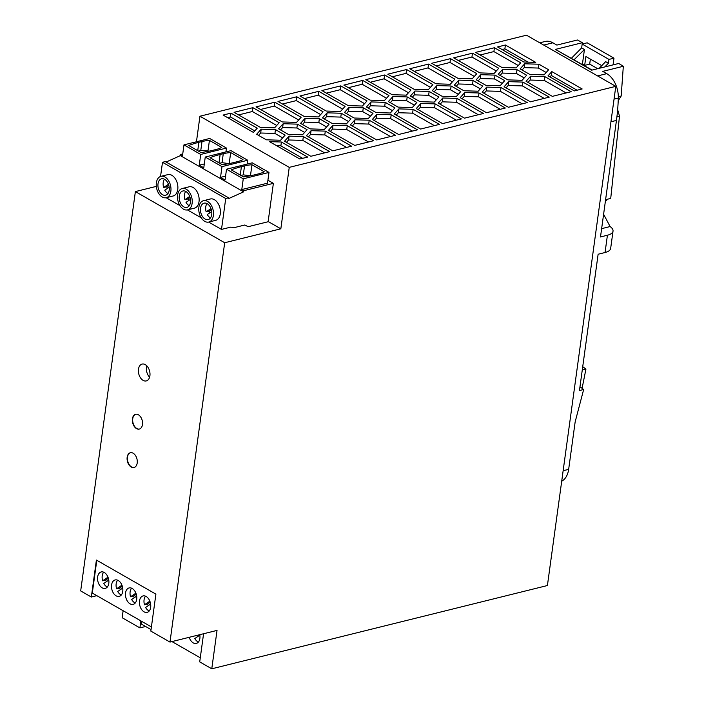 <?xml version="1.0" encoding="UTF-8"?>
<svg xmlns="http://www.w3.org/2000/svg" width="704" height="704" viewBox="0 0 704 704"><rect width="100%" height="100%" fill="white"/><g stroke="black" fill="none" stroke-linecap="round" stroke-linejoin="round"><path stroke-width="1.06" d="M189.719 196.416L184.888 199.681L188.03 198.906L190.071 197.516M212.819 150.304A86.742 34.813 -172.2 0 1 201.01 152.548L188.725 145.508A86.742 34.813 -172.2 0 1 198.871 142.305L202.004 141.53A31.733 12.734 -172.2 0 1 209.431 140.378L221.707 147.409A31.733 12.734 -172.2 0 1 215.961 149.521L212.819 150.304M209.906 212.775A8.466 5.465 -103.9 0 1 209.29 211.086L211.341 209.695M167.983 193.53A8.466 5.465 -103.9 0 1 164.745 190.194L169.18 187.194M244.534 165.889A31.733 12.734 -172.2 0 1 251.962 164.736L264.238 171.767A31.733 12.734 -172.2 0 1 258.491 173.879L255.358 174.662A86.742 34.813 -172.2 0 1 243.54 176.906L231.255 169.875A86.742 34.813 -172.2 0 1 241.402 166.672L244.534 165.889L243.311 174.865L250.246 175.789M243.311 174.865L240.988 175.446M162.492 162.29L225.729 198.51L228.554 197.806L165.317 161.586L162.492 162.29L160.547 176.458M242.977 159.588A31.733 12.734 -172.2 0 1 237.222 161.7L234.089 162.483A86.742 34.813 -172.2 0 1 222.27 164.727L209.994 157.687A86.742 34.813 -172.2 0 1 220.132 154.484L223.274 153.71A31.733 12.734 -172.2 0 1 230.692 152.557L242.977 159.588M268.981 172.427L243.258 178.807L226.521 169.215L252.234 162.835L268.981 172.427L267.511 183.172L241.789 189.561L243.769 190.696L273.381 183.348L267.916 180.215M166.118 162.043L180.374 155.619L180.532 154.475L182.741 153.921M180.532 154.475L182.512 155.61L183.982 144.857L200.728 154.449L199.258 165.194L203.782 167.79L205.251 157.036L230.974 150.656L247.72 160.248L247.192 164.085M204.301 163.944L199.258 165.194M225.57 176.123L220.519 177.382L225.042 179.969L226.521 169.215M210.514 217.888A8.466 5.465 -103.9 0 1 207.275 214.553L211.719 211.552M160.952 176.334L167.851 174.627A11 7.102 76.1 0 1 175.234 178.605A11 7.102 76.1 0 1 177.76 189.455A11 7.102 76.1 0 1 173.158 195.985L166.25 197.692A11 7.102 76.1 0 1 158.875 193.706A11 7.102 76.1 0 1 156.35 182.855A11 7.102 76.1 0 1 160.952 176.334A11 7.102 76.1 0 1 168.335 180.321A11 7.102 76.1 0 1 170.861 191.171A11 7.102 76.1 0 1 166.25 197.692M208.683 222.077L221.496 229.416L230.595 227.163L234.731 227.506L244.79 225.007L248.134 226.706L268.118 221.742L273.381 183.348M205.251 157.036L221.998 166.628L247.72 160.248M221.998 166.628L220.519 177.382M201.238 217.818L187.414 209.898M179.978 205.638L166.153 197.718M158.708 193.45L158.312 192.79M189.244 205.709A8.466 5.465 -103.9 0 1 186.014 202.374L190.45 199.373M192.122 203.35A11 7.102 76.1 0 1 187.519 209.871A11 7.102 76.1 0 1 180.145 205.894A11 7.102 76.1 0 1 177.61 195.043A11 7.102 76.1 0 1 182.222 188.514A11 7.102 76.1 0 1 189.596 192.5A11 7.102 76.1 0 1 192.122 203.35M190.45 202.391A8.466 5.465 -103.9 0 0 188.505 194.049A8.466 5.465 -103.9 0 0 182.829 190.978A8.466 5.465 -103.9 0 0 179.291 196.002A8.466 5.465 -103.9 0 0 181.236 204.345A8.466 5.465 -103.9 0 0 186.903 207.407A8.466 5.465 -103.9 0 0 190.45 202.391M228.976 163.61L222.042 162.686L219.718 163.266M185.689 191.391A8.466 5.465 -103.9 0 0 184.483 194.709A8.466 5.465 -103.9 0 0 184.888 199.681M202.004 141.53L200.772 150.506L198.458 151.087M213.391 215.53A11 7.102 -103.9 0 0 210.866 204.679A11 7.102 -103.9 0 0 203.482 200.702A11 7.102 -103.9 0 0 198.88 207.222A11 7.102 -103.9 0 0 201.406 218.073A11 7.102 -103.9 0 0 208.78 222.05A11 7.102 -103.9 0 0 213.391 215.53M200.552 208.182A8.466 5.465 -103.9 0 0 202.497 216.524A8.466 5.465 -103.9 0 0 208.173 219.586A8.466 5.465 -103.9 0 0 211.719 214.57A8.466 5.465 -103.9 0 0 209.774 206.228A8.466 5.465 -103.9 0 0 204.098 203.166A8.466 5.465 -103.9 0 0 200.552 208.182M180.374 155.619L243.61 191.849L228.43 198.686L228.554 197.806M210.98 208.604L206.158 211.86L209.29 211.086M251.134 175.613L250.518 175.261L251.962 164.736M182.222 188.514L189.121 186.806A11 7.102 76.1 0 1 196.495 190.793A11 7.102 76.1 0 1 199.03 201.643A11 7.102 76.1 0 1 194.418 208.164L187.519 209.871M164.428 179.212A8.466 5.465 -103.9 0 0 163.222 182.53A8.466 5.465 -103.9 0 0 163.627 187.502L168.45 184.237M289.247 167.367L615.798 86.354L547.413 585.526L211.772 668.8L217.034 630.406L169.981 642.074L224.69 242.739L280.834 228.809L289.247 167.367L199.945 116.222L196.451 141.759M280.834 228.809L268.154 221.54M203.482 200.702L210.39 198.986A11 7.102 76.1 0 1 217.765 202.972A11 7.102 76.1 0 1 220.29 213.822A11 7.102 76.1 0 1 215.688 220.343L208.78 222.05M243.258 178.807L241.789 189.561M615.798 86.354L526.486 35.2L199.945 116.222M516.991 69.67L526.654 75.205L522.078 80.309L507.839 79.878L498.168 74.342L502.744 69.238L516.991 69.67L516.463 73.506L502.216 73.075L500.095 75.442M230.938 113.115L257.224 128.172L253.414 132.422L223.098 115.06L230.938 113.115L230.41 116.952L254.769 130.909M277.992 101.438L296.806 96.765L323.101 111.822L318.525 116.926L304.278 116.494L277.992 101.438M394.319 113.995L398.895 108.891L413.142 109.322L439.428 124.379L420.605 129.052L394.319 113.995M417.472 129.826L398.649 134.499L372.363 119.442L376.939 114.338L391.186 114.77L417.472 129.826M505.41 45.012L535.726 62.374L523.855 62.014L497.57 46.957L505.41 45.012L504.882 48.849L528.088 62.146M354.13 118.017L344.467 112.473L349.043 107.369L363.282 107.809L372.953 113.344L368.377 118.448L354.13 118.017M288.262 134.358L278.59 128.823L283.166 123.719L297.414 124.15L307.076 129.686L302.5 134.79L288.262 134.358M388.969 95.48L384.393 100.584L370.154 100.153L343.86 85.096L362.683 80.423L388.969 95.48M480.788 74.686L495.035 75.117L504.698 80.652L500.122 85.756L485.874 85.325L476.212 79.79L480.788 74.686L480.26 78.522L478.139 80.89M457.054 98.428L483.349 113.485L464.526 118.158L438.231 103.101L442.816 97.997L457.054 98.428L456.526 102.265L442.288 101.834L440.158 104.201M275.458 129.598L285.12 135.133L280.544 140.237L266.297 139.806L256.634 134.27L261.21 129.166L275.458 129.598L274.93 133.434L260.682 133.003L258.562 135.37M428.56 64.082L454.846 79.138L450.27 84.242L436.022 83.811L409.737 68.746L428.56 64.082L428.032 67.918L414.251 71.342M530.64 76.199L544.887 76.639L571.173 91.696L552.358 96.36L526.064 81.303L530.64 76.199L530.121 80.045L527.991 82.412M501.899 67.461L475.605 52.404L494.428 47.74L520.722 62.797L516.138 67.901L501.899 67.461M461.384 118.932L442.57 123.605L416.275 108.548L420.851 103.444L435.098 103.875L461.384 118.932M301.136 117.278L296.56 122.373L282.322 121.942L256.027 106.885L274.85 102.212L301.136 117.278M325.31 131.12L351.595 146.177L332.781 150.841L306.486 135.784L311.062 130.68L325.31 131.12L324.782 134.957L310.543 134.526L308.414 136.893M252.894 107.668L279.18 122.725L274.604 127.829L260.366 127.389L234.071 112.332L252.894 107.668L252.366 111.505L238.594 114.919M289.106 136.127L303.354 136.567L329.639 151.624L310.816 156.288L284.53 141.231L289.106 136.127L288.578 139.973L286.458 142.34M345.057 106.374L340.481 111.478L326.234 111.047L299.948 95.99L318.771 91.318L345.057 106.374M529.795 74.43L520.124 68.895L524.7 63.791L538.947 64.222L548.618 69.758L544.042 74.862L529.795 74.43M551.839 71.606L582.155 88.968L574.314 90.913L548.02 75.856L551.839 71.606L551.311 75.442L577.113 90.226M457.978 78.355L431.693 63.298L450.516 58.634L476.802 73.691L472.226 78.795L457.978 78.355M328.442 130.337L333.018 125.233L347.266 125.673L373.56 140.73L354.737 145.394L328.442 130.337M522.931 82.086L549.217 97.143L530.394 101.816L504.108 86.75L508.684 81.655L522.931 82.086L522.403 85.923L508.156 85.492L506.035 87.859M420.006 101.666L410.335 96.131L414.911 91.027L429.158 91.458L438.83 97.002L434.254 102.106L420.006 101.666M305.122 118.272L319.37 118.703L329.041 124.238L324.465 129.342L310.218 128.911L300.546 123.376L305.122 118.272L304.603 122.109L302.474 124.476M416.865 102.45L412.289 107.554L398.05 107.114L388.379 101.578L392.955 96.474L407.202 96.914L416.865 102.45M505.305 108.038L486.482 112.71L460.196 97.654L464.772 92.55L479.01 92.981L505.305 108.038M394.909 107.897L390.333 113.001L376.086 112.57L366.423 107.026L370.999 101.922L385.246 102.362L394.909 107.897M472.472 53.187L498.758 68.244L494.182 73.348L479.943 72.908L453.649 57.851L472.472 53.187L471.944 57.024L458.172 60.438M321.904 90.543L340.727 85.87L367.013 100.927L362.437 106.031L348.19 105.6L321.904 90.543M436.876 85.58L451.114 86.011L460.786 91.555L456.21 96.659L441.962 96.219L432.3 90.684L436.876 85.58L436.348 89.417L434.227 91.784M387.781 74.202L406.595 69.529L432.89 84.586L428.314 89.69L414.066 89.258L387.781 74.202M410.934 90.033L406.349 95.137L392.11 94.706L365.816 79.649L384.639 74.976L410.934 90.033M281.398 142.014L307.683 157.071L299.842 159.016L269.526 141.654L281.398 142.014L280.87 145.851L302.641 158.321M332.174 123.464L322.502 117.92L327.087 112.825L341.326 113.256L350.997 118.791L346.421 123.895L332.174 123.464M500.975 87.534L527.261 102.59L508.438 107.263L482.152 92.206L486.728 87.102L500.975 87.534L500.447 91.37L486.2 90.939L484.079 93.306M395.516 135.282L376.693 139.946L350.407 124.89L354.983 119.786L369.222 120.217L395.516 135.282M458.832 80.133L473.07 80.564L482.742 86.108L478.166 91.203L463.918 90.772L454.256 85.237L458.832 80.133L458.304 83.97L456.183 86.337M156.306 186.393L135.379 191.585L80.678 590.929L91.335 597.027L96.404 560.058L155.901 594.132L150.841 631.11L169.981 642.074M224.69 242.739L135.379 191.585M243.61 191.849L243.769 190.696M169.189 190.212A8.466 5.465 -103.9 0 0 167.244 181.87A8.466 5.465 -103.9 0 0 161.568 178.798A8.466 5.465 -103.9 0 0 158.022 183.814A8.466 5.465 -103.9 0 0 159.966 192.166A8.466 5.465 -103.9 0 0 165.642 195.228A8.466 5.465 -103.9 0 0 169.189 190.212M221.496 229.416L225.729 198.51M188.03 198.906A8.466 5.465 -103.9 0 0 188.646 200.596M183.982 144.857L209.704 138.477L226.45 148.06L225.922 151.906M208.604 151.254L207.988 150.902L209.431 140.378M207.988 150.902L200.772 150.506M229.865 163.434L229.258 163.082L230.692 152.557M163.627 187.502L166.76 186.718L168.81 185.337M200.728 154.449L226.45 148.06M206.958 203.57A8.466 5.465 -103.9 0 0 205.753 206.888A8.466 5.465 -103.9 0 0 206.158 211.86M166.76 186.718A8.466 5.465 -103.9 0 0 167.376 188.417M145.596 626.481L139.911 627.889L122.162 617.725L123.121 610.711M149.908 375.778A8.677 5.597 76.1 0 1 146.274 380.917A8.677 5.597 76.1 0 1 140.457 377.784A8.677 5.597 76.1 0 1 138.468 369.222A8.677 5.597 76.1 0 1 142.102 364.082A8.677 5.597 76.1 0 1 147.919 367.224A8.677 5.597 76.1 0 1 149.908 375.778M137.21 463.003A7.621 4.919 76.1 0 1 134.015 467.518A7.621 4.919 76.1 0 1 128.911 464.763A7.621 4.919 76.1 0 1 127.16 457.248A7.621 4.919 76.1 0 1 130.354 452.734A7.621 4.919 76.1 0 1 135.458 455.488A7.621 4.919 76.1 0 1 137.21 463.003M132.422 418.81A7.621 4.919 76.1 0 1 135.617 414.295A7.621 4.919 76.1 0 1 140.721 417.058A7.621 4.919 76.1 0 1 142.472 424.565A7.621 4.919 76.1 0 1 139.286 429.079A7.621 4.919 76.1 0 1 134.174 426.325A7.621 4.919 76.1 0 1 132.422 418.81M473.07 80.564L472.551 84.41L458.304 83.97M480.286 88.836L472.551 84.41M211.772 668.8L199.716 661.892L203.579 633.741M141.882 621.465L141.513 624.14L151.043 629.605M140.87 620.884L139.911 627.889M96.8 560.278L92.303 593.067L151.413 626.921M91.335 597.027L96.844 595.663M139.506 600.943A8.466 5.465 76.1 0 1 143.044 595.927A8.466 5.465 76.1 0 1 148.72 598.99A8.466 5.465 76.1 0 1 150.665 607.341A8.466 5.465 76.1 0 1 147.127 612.357A8.466 5.465 76.1 0 1 141.451 609.294A8.466 5.465 76.1 0 1 139.506 600.943M111.593 584.962A8.466 5.465 76.1 0 1 115.139 579.946A8.466 5.465 76.1 0 1 120.815 583.009A8.466 5.465 76.1 0 1 122.76 591.351A8.466 5.465 76.1 0 1 119.214 596.367A8.466 5.465 76.1 0 1 113.538 593.305A8.466 5.465 76.1 0 1 111.593 584.962M125.55 592.953A8.466 5.465 76.1 0 1 129.096 587.937A8.466 5.465 76.1 0 1 134.772 590.999A8.466 5.465 76.1 0 1 136.717 599.342A8.466 5.465 76.1 0 1 133.17 604.366A8.466 5.465 76.1 0 1 127.494 601.295A8.466 5.465 76.1 0 1 125.55 592.953M97.645 576.963A8.466 5.465 76.1 0 1 101.182 571.947A8.466 5.465 76.1 0 1 106.858 575.01A8.466 5.465 76.1 0 1 108.803 583.361A8.466 5.465 76.1 0 1 105.266 588.377A8.466 5.465 76.1 0 1 99.59 585.314A8.466 5.465 76.1 0 1 97.645 576.963M145.534 596.165A8.466 5.465 -103.9 0 0 144.074 599.808A8.466 5.465 -103.9 0 0 144.478 604.78L149.846 601.154M150.225 602.237L147.62 604.006L144.478 604.78M147.62 604.006A8.466 5.465 -103.9 0 0 148.236 605.695M149.213 610.984A8.466 5.465 -103.9 0 1 145.596 607.473L150.63 604.076M122.32 586.256L119.706 588.016L116.574 588.799A8.466 5.465 -103.9 0 1 116.169 583.827A8.466 5.465 -103.9 0 1 117.63 580.175M119.706 588.016A8.466 5.465 -103.9 0 0 120.322 589.706M122.725 588.086L117.691 591.492A8.466 5.465 -103.9 0 0 121.299 595.003M121.942 585.165L116.574 588.799M131.578 588.174A8.466 5.465 -103.9 0 0 130.126 591.818A8.466 5.465 -103.9 0 0 130.522 596.79L135.898 593.155M135.256 602.994A8.466 5.465 -103.9 0 1 131.648 599.482L136.682 596.077M136.277 594.246L133.663 596.006A8.466 5.465 -103.9 0 0 134.279 597.705M133.663 596.006L130.522 596.79M108.363 578.266L105.758 580.026L102.617 580.8A8.466 5.465 -103.9 0 1 102.212 575.828A8.466 5.465 -103.9 0 1 103.673 572.185M105.758 580.026A8.466 5.465 -103.9 0 0 106.374 581.715M108.768 580.096L103.734 583.493A8.466 5.465 -103.9 0 0 107.351 587.004M107.985 577.174L102.617 580.8M200.279 657.8L171.97 641.582M199.76 634.691A8.466 5.465 76.1 0 1 199.874 638.414A8.466 5.465 76.1 0 1 196.328 643.43A8.466 5.465 76.1 0 1 189.209 637.305M196.918 635.395A8.466 5.465 -103.9 0 0 197.437 636.768M199.839 635.149L194.806 638.546A8.466 5.465 -103.9 0 0 198.414 642.057M582.208 44.053L582.393 42.706L555.403 49.403L591.686 70.18L618.675 63.483A126.94 50.952 7.8 0 1 623.322 66.273L602.774 71.377L606.751 73.656A21.155 13.658 76.1 0 1 618.314 98.05A169.259 109.252 76.1 0 1 616.458 120.419L600.494 236.958L607.42 235.233A16.922 6.794 7.8 0 0 613.026 231.141A16.922 6.794 7.8 0 0 610.544 226.882A126.94 50.952 7.8 0 0 610.113 226.547L603.601 214.262M582.393 42.706A126.94 50.952 7.8 0 0 577.43 39.996L556.882 45.091L552.904 42.812A21.155 13.658 76.1 0 0 545.178 41.474L539.783 42.812M623.322 66.273L621.183 95.999L618.323 96.712M616.915 116.802L619.494 116.16L617.646 109.63M618.209 100.751L621.183 95.999M619.494 116.16L610.72 198.414L605.598 199.681M607.702 199.162L605.343 201.538M592.134 70.074L555.403 49.403M613.026 231.141L610.658 248.415A16.922 6.794 7.8 0 1 605.053 252.516L598.127 254.232L579.454 390.544L583.66 389.497A254.962 102.335 7.8 0 0 579.973 386.751M563.138 470.721L568.656 469.357L575.159 421.89L583.66 389.497M568.656 469.357A21.155 13.658 76.1 0 1 561.713 481.184M582.094 388.318L585.939 369.081L582.27 369.996M585.939 369.081L582.727 366.661M613.061 64.882L613.985 58.159L608.96 59.409L582.173 44.062L581.645 47.898L584.434 49.5L582.437 64.09L584.672 65.366L585.878 56.54L601.779 65.639M599.192 68.323L605.642 61.644L608.441 63.246L608.96 59.409M608.441 63.246L604.798 66.933M571.446 58.221L581.645 47.898M582.173 44.062L587.189 42.812L613.985 58.159M590.374 59.11L589.688 64.126L597.678 68.693M589.688 64.126L584.672 65.366M581.909 64.214L582.437 64.09M574.094 59.743L584.434 49.5M149.6 377.212A8.677 5.597 76.1 0 1 146.467 367.242A8.677 5.597 76.1 0 1 146.775 365.807M130.504 452.698A7.621 4.919 -103.9 0 0 127.477 457.169A7.621 4.919 -103.9 0 0 134.174 467.474M135.775 414.26A7.621 4.919 -103.9 0 0 132.739 418.73A7.621 4.919 -103.9 0 0 139.436 429.035M524.207 77.942L516.463 73.506M502.744 69.238L502.216 73.075M227.612 117.647L230.41 116.952M320.646 114.558L296.287 100.61L282.506 104.025M296.806 96.765L296.287 100.61M434.386 125.638L412.614 113.168L398.367 112.728L396.246 115.095M398.895 108.891L398.367 112.728M413.142 109.322L412.614 113.168M412.43 131.085L390.658 118.615L376.411 118.175L374.29 120.542M376.939 114.338L376.411 118.175M391.186 114.77L390.658 118.615M502.084 49.544L504.882 48.849M370.498 116.081L362.762 111.646L348.515 111.214L346.394 113.582M363.282 107.809L362.762 111.646M349.043 107.369L348.515 111.214M304.63 132.422L296.886 127.987L282.638 127.556L280.518 129.923M297.414 124.15L296.886 127.987M283.166 123.719L282.638 127.556M386.522 98.217L362.155 84.26L348.383 87.683M362.683 80.423L362.155 84.26M502.242 83.389L494.507 78.962L480.26 78.522M495.035 75.117L494.507 78.962M478.298 114.734L456.526 102.265M442.816 97.997L442.288 101.834M282.665 137.87L274.93 133.434M261.21 129.166L260.682 133.003M452.39 81.875L428.032 67.918M566.13 92.946L544.359 80.476L530.121 80.045M544.887 76.639L544.359 80.476M518.267 65.534L493.9 51.577L480.128 54.991M494.428 47.74L493.9 51.577M456.342 120.182L434.57 107.721L420.332 107.281L418.202 109.648M420.851 103.444L420.332 107.281M435.098 103.875L434.57 107.721M298.69 120.006L274.322 106.058L260.55 109.472M274.85 102.212L274.322 106.058M346.553 147.426L324.782 134.957M311.062 130.68L310.543 134.526M276.725 125.462L252.366 111.505M324.597 152.874L302.826 140.404L288.578 139.973M303.354 136.567L302.826 140.404M342.602 109.111L318.243 95.163L304.462 98.578M318.771 91.318L318.243 95.163M546.163 72.494L538.419 68.059L524.181 67.628L522.051 69.995M538.947 64.222L538.419 68.059M524.7 63.791L524.181 67.628M549.947 76.965L551.311 75.442M474.346 76.428L449.988 62.471L436.207 65.894M450.516 58.634L449.988 62.471M368.509 141.979L346.738 129.51L332.499 129.078L330.37 131.446M333.018 125.233L332.499 129.078M347.266 125.673L346.738 129.51M544.174 98.393L522.403 85.923M508.684 81.655L508.156 85.492M414.911 91.027L414.392 94.873L412.262 97.24M436.374 99.739L428.63 95.304L414.392 94.873M429.158 91.458L428.63 95.304M326.586 126.975L318.842 122.54L304.603 122.109M319.37 118.703L318.842 122.54M407.202 96.914L406.674 100.751L392.427 100.32L390.306 102.687M414.418 105.186L406.674 100.751M392.955 96.474L392.427 100.32M500.254 109.287L478.491 96.818L464.244 96.386L462.123 98.754M479.01 92.981L478.491 96.818M464.772 92.55L464.244 96.386M370.999 101.922L370.471 105.767L368.35 108.134M392.454 110.634L384.718 106.198L370.471 105.767M385.246 102.362L384.718 106.198M496.311 70.981L471.944 57.024M340.727 85.87L340.199 89.716L326.418 93.13M364.558 103.664L340.199 89.716M458.33 94.292L450.586 89.857L436.348 89.417M451.114 86.011L450.586 89.857M406.595 69.529L406.076 73.366L392.295 76.789M430.434 87.322L406.076 73.366M408.478 92.77L384.111 78.813L370.339 82.236M384.639 74.976L384.111 78.813M276.637 145.719L280.87 145.851M348.542 121.528L340.798 117.093L326.559 116.662L324.438 119.029M327.087 112.825L326.559 116.662M341.326 113.256L340.798 117.093M486.728 87.102L486.2 90.939M522.218 103.84L500.447 91.37M369.222 120.217L368.702 124.062L354.455 123.622L352.334 125.998M390.465 136.532L368.702 124.062M354.983 119.786L354.455 123.622M197.727 150.665L198.871 142.305M240.258 175.023L241.402 166.672M223.274 153.71L222.042 162.686M218.988 162.844L220.132 154.484M597.599 75.926L606.751 73.656M543.743 45.082L552.904 42.812M614.046 99.106L618.314 98.05M601.63 228.65L610.113 226.547M605.053 252.516L607.42 235.233M610.94 121.783L616.458 120.419"/></g></svg>
